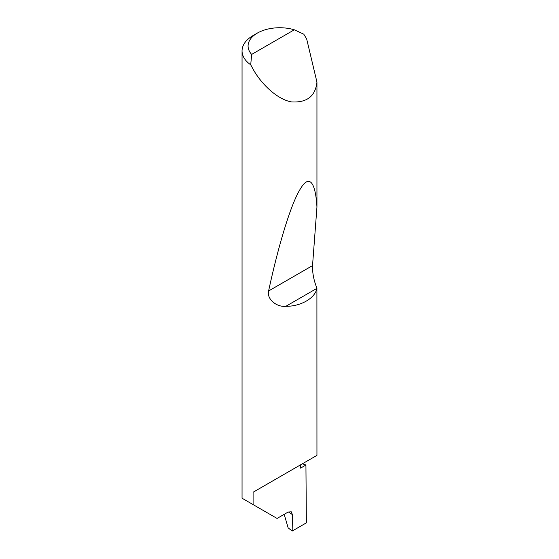 <?xml version="1.0" encoding="UTF-8"?>
<svg xmlns="http://www.w3.org/2000/svg" width="559" height="559" viewBox="0 0 559 559"><rect width="100%" height="100%" fill="white"/><g stroke="black" fill="none" stroke-linecap="round" stroke-linejoin="round"><path stroke-width="0.84" d="M302.363 463.795A106.524 61.497 180 0 1 305.927 465.025L300.546 468.128L300.546 464.843L253.094 492.248L316.946 455.382L316.911 288.367C315.192 298.143 300.693 306.514 285.845 306.304C276.488 307.338 266.552 298.904 268.599 290.973C277.55 249.321 289.835 206.711 299.645 190.123C309.574 172.452 315.632 183.219 316.946 207.068L312.53 265.616C312.362 273.002 313.83 280.541 316.946 288.227M294.32 29.795A31.646 18.272 0 0 0 257.357 33.086A31.646 18.272 0 0 0 251.648 54.433L294.32 29.795L303.775 34.183L306.66 38.913L316.946 82.11C315.381 96.281 306.856 102.877 291.372 101.899C276.293 99.104 260.515 82.76 253.094 69.183L250.718 64.809A37.677 21.752 180 0 1 242.054 50.932L242.054 498.223L277.068 518.438L288.144 512.044L291.246 511.792L292.413 514.587L288.304 511.953M316.946 82.11L316.946 207.068M242.054 50.932A37.677 21.752 180 0 1 253.087 35.552L257.357 33.086M253.094 504.595L253.094 492.248M305.927 465.025L306.374 522.847L292.168 531.05L292.413 514.587M284.175 514.336L288.137 527.85L292.168 531.05M251.648 54.433L250.718 64.809M316.911 288.367L285.845 306.304M312.53 265.616L268.599 290.973"/></g></svg>
